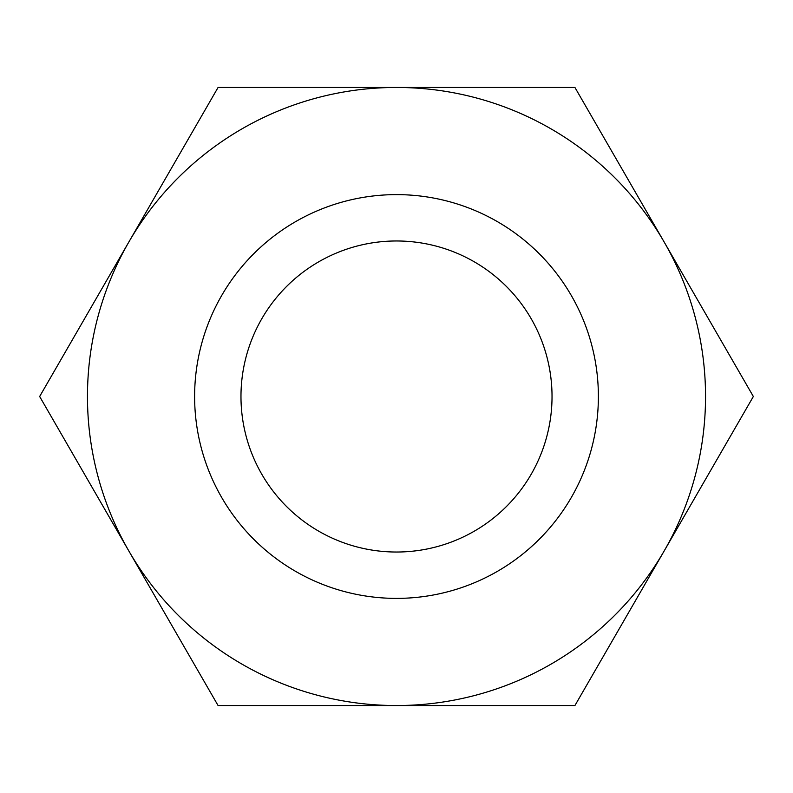 <?xml version="1.0" encoding="UTF-8"?>
<svg xmlns="http://www.w3.org/2000/svg" width="793" height="793" viewBox="0 0 793 793"><rect width="100%" height="100%" fill="white"/><g stroke="black" fill="none" stroke-linecap="round" stroke-linejoin="round"><path stroke-width="1.19" d="M218.075 705.542L396.5 705.542A309.042 309.042 0 0 0 664.137 551.016L574.925 705.542L396.5 705.542A309.042 309.042 0 0 1 128.862 551.016L39.65 396.5L128.862 241.984A309.042 309.042 0 0 0 128.862 551.016L218.075 705.542M396.5 194.622A201.878 201.878 0 0 1 571.337 497.439A201.878 201.878 0 0 1 221.663 497.439A201.878 201.878 0 0 1 396.5 194.622M664.137 551.016A309.042 309.042 0 0 0 396.5 87.458A309.042 309.042 0 0 0 128.862 241.984L218.075 87.458L574.925 87.458L753.35 396.5L664.137 551.016M552.027 396.5A155.527 155.527 0 0 0 396.5 240.973A155.527 155.527 0 0 0 240.973 396.5A155.527 155.527 0 0 0 396.5 552.027A155.527 155.527 0 0 0 552.027 396.5"/></g></svg>
